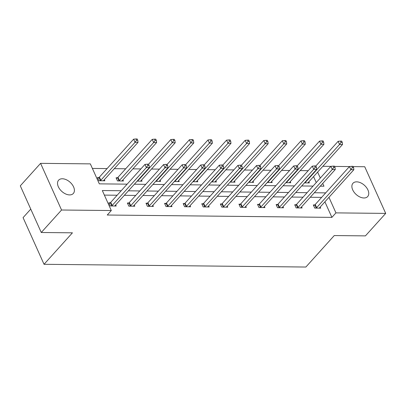 <?xml version="1.0" encoding="UTF-8"?>
<svg xmlns="http://www.w3.org/2000/svg" width="406" height="406" viewBox="0 0 406 406"><rect width="100%" height="100%" fill="white"/><g stroke="black" fill="none" stroke-linecap="round" stroke-linejoin="round"><path stroke-width="0.61" d="M363.943 197.981A9.911 6.181 -137.9 0 1 354.144 192.277A9.911 6.181 -137.9 0 1 352.956 183.273A9.911 6.181 -137.9 0 1 356.691 181.842A9.911 6.181 -137.9 0 1 366.491 187.547A9.911 6.181 -137.9 0 1 367.679 196.55A9.911 6.181 -137.9 0 1 363.943 197.981M69.593 194.91A9.911 6.181 -137.9 0 1 59.794 189.201A9.911 6.181 -137.9 0 1 58.601 180.198A9.911 6.181 -137.9 0 1 62.336 178.767A9.911 6.181 -137.9 0 1 72.136 184.471A9.911 6.181 -137.9 0 1 73.324 193.479A9.911 6.181 -137.9 0 1 69.593 194.91M30.76 209.11L23.071 217.641L44.041 264.301L305.86 267.036L334.255 235.556L365.42 235.881L385.7 213.399L335.945 212.881L328.956 197.326M44.041 264.301L72.435 232.821L41.27 232.496L20.3 185.836L40.58 163.349L90.335 163.872L99.318 183.857L127.149 184.151M308.19 170.682L300.212 170.601M289.595 170.49L281.617 170.408M271.005 170.297L263.027 170.21M252.415 170.104L244.437 170.018M233.826 169.906L225.848 169.825M215.236 169.713L207.258 169.632M196.641 169.52L188.663 169.434M178.051 169.327L170.073 169.241M159.462 169.129L151.484 169.048M140.872 168.937L132.894 168.855M125.693 168.779L114.299 168.657M107.103 168.586L92.385 168.429M322.856 166.298L330.834 166.384M334.559 166.419L349.424 166.577M353.154 166.612L364.73 166.734L385.7 213.399M41.27 232.496L61.555 210.014L40.58 163.349M296.055 204.761L294.726 204.751L296.141 207.902L302.1 207.963L301.597 206.852M258.876 204.375L257.541 204.36L258.957 207.512L264.915 207.578L264.418 206.461M221.691 203.985L220.362 203.974L221.777 207.126L227.736 207.187L227.233 206.075M184.512 203.599L183.177 203.584L184.593 206.735L190.556 206.801L190.054 205.685M147.332 203.208L145.998 203.198L147.414 206.349L153.372 206.41L152.874 205.299M110.148 202.822L108.813 202.807L110.234 205.959L116.192 206.025L115.69 204.908M321.643 197.372L310.255 197.255M303.054 197.179L291.665 197.062M284.464 196.986L273.076 196.864M265.874 196.788L254.481 196.671M247.284 196.595L235.891 196.479M228.69 196.402L217.301 196.286M210.1 196.21L198.712 196.088M191.51 196.012L180.122 195.895M172.92 195.819L161.527 195.702M154.331 195.626L142.937 195.504M135.736 195.433L124.348 195.311M117.146 195.235L104.372 195.103M121.201 190.739L102.322 190.541L111.305 210.531L107.25 215.028L331.89 217.377L324.901 201.823M128.738 203.015L127.408 203L128.824 206.157L134.782 206.218L134.279 205.106M165.922 203.406L164.587 203.391L166.003 206.542L171.961 206.603L171.464 205.492M203.101 203.792L201.767 203.776L203.188 206.933L209.146 206.994L208.643 205.883M240.286 204.182L238.951 204.167L240.367 207.319L246.325 207.38L245.828 206.268M277.465 204.568L276.131 204.553L277.552 207.71L283.51 207.77L283.007 206.659M314.645 204.959L313.315 204.944L314.731 208.095L320.689 208.156L320.192 207.045M331.89 217.377L335.945 212.881M111.305 210.531L61.555 210.014M320.258 186.166L323.958 186.207L322.714 183.441M320.298 178.061L317.619 172.103M134.35 184.222L145.739 184.344M152.94 184.42L164.328 184.537M171.53 184.613L182.918 184.73M190.12 184.806L201.513 184.928M208.709 185.004L220.103 185.121M227.304 185.197L238.692 185.314M245.894 185.39L257.282 185.506M264.484 185.583L275.877 185.704M283.073 185.781L294.467 185.897M301.668 185.973L313.056 186.09M325.703 192.875L314.31 192.759M307.114 192.683L295.72 192.561M288.519 192.49L277.131 192.368M269.929 192.292L258.541 192.175M251.339 192.099L239.951 191.982M232.75 191.906L221.356 191.784M214.155 191.713L202.767 191.591M195.565 191.515L184.177 191.399M176.975 191.322L165.587 191.206M158.386 191.13L146.992 191.008M139.796 190.937L128.403 190.815M316.244 182.558L313.564 176.6M308.854 181.822L309.352 182.933L304.449 182.883M290.265 181.629L290.762 182.741L285.86 182.69M271.67 181.436L272.172 182.548L267.27 182.497M253.08 181.238L253.583 182.355L248.68 182.299M234.49 181.046L234.993 182.157L230.09 182.106M215.901 180.853L216.398 181.964L211.496 181.913M197.311 180.66L197.808 181.771L192.906 181.721M178.716 180.462L179.219 181.573L174.316 181.523M160.126 180.269L160.629 181.38L155.726 181.33M141.537 180.076L142.039 181.188L137.137 181.137M122.947 179.878L123.444 180.995L117.486 180.929L116.07 177.777L117.405 177.792M104.357 179.685L104.855 180.797L98.897 180.736L97.481 177.584L98.81 177.6M111.564 205.974L111.757 205.842A1.548 0.7 155.8 0 0 112.142 205.507L146.378 167.551L149.357 167.587L115.121 205.537A1.548 0.7 155.8 0 0 114.908 205.878L114.857 206.009M109.138 203.523L110.336 202.69A1.548 0.7 155.8 0 0 110.726 202.355L144.962 164.4L146.378 167.551L147.901 165.45L149.093 165.46L148.525 164.202L147.337 164.186L147.901 165.45M147.337 164.186L144.962 164.4M149.357 167.587L149.093 165.46M103.52 180.787L103.571 180.655A1.548 0.7 -24.2 0 1 103.789 180.315L138.025 142.364L135.041 142.328L133.625 139.177L99.389 177.133A1.548 0.7 -24.2 0 1 99.003 177.468L97.8 178.3M136.568 140.222L137.756 140.237L137.192 138.974L136 138.964L136.568 140.222L135.041 142.328L100.81 180.284A1.548 0.7 -24.2 0 1 100.419 180.619L100.231 180.751M137.756 140.237L138.025 142.364M133.625 139.177L136 138.964M130.159 206.167L130.346 206.035A1.548 0.7 155.8 0 0 130.732 205.7L164.968 167.749L167.947 167.779L133.716 205.735A1.548 0.7 155.8 0 0 133.498 206.07L133.447 206.202M127.728 203.716L128.93 202.883A1.548 0.7 155.8 0 0 129.316 202.548L163.552 164.592L164.968 167.749L166.496 165.643L167.683 165.653L167.12 164.394L165.927 164.379L166.496 165.643M165.927 164.379L163.552 164.592M167.947 167.779L167.683 165.653M148.748 206.365L148.936 206.233A1.548 0.7 155.8 0 0 149.327 205.898L183.563 167.942L186.542 167.972L152.306 205.928A1.548 0.7 155.8 0 0 152.088 206.263L152.037 206.395M146.317 203.908L147.52 203.076A1.548 0.7 155.8 0 0 147.906 202.741L182.142 164.79L183.563 167.942L185.085 165.836L186.278 165.851L185.709 164.587L184.517 164.577L185.085 165.836M184.517 164.577L182.142 164.79M186.542 167.972L186.278 165.851M122.115 180.98L122.16 180.848A1.548 0.7 -24.2 0 1 122.379 180.508L156.614 142.557L153.635 142.526L152.22 139.37L117.984 177.326A1.548 0.7 -24.2 0 1 117.593 177.661L116.39 178.493M155.158 140.42L156.351 140.43L155.782 139.172L154.59 139.156L155.158 140.42L153.635 142.526L119.4 180.477A1.548 0.7 -24.2 0 1 119.009 180.812L118.821 180.944M156.351 140.43L156.614 142.557M152.22 139.37L154.59 139.156M140.704 181.172L140.75 181.04A1.548 0.7 -24.2 0 1 140.968 180.706L175.204 142.75L172.225 142.719L170.809 139.568L148.545 164.242M173.748 140.613L174.94 140.623L174.372 139.365L173.179 139.349L173.748 140.613L172.225 142.719L137.989 180.675A1.548 0.7 -24.2 0 1 137.598 181.01L137.411 181.137M174.94 140.623L175.204 142.75M170.809 139.568L173.179 139.349M167.338 206.558L167.526 206.426A1.548 0.7 155.8 0 0 167.917 206.091L202.152 168.135L205.131 168.165L170.896 206.121A1.548 0.7 155.8 0 0 170.677 206.456L170.632 206.593M164.907 204.106L166.11 203.274A1.548 0.7 155.8 0 0 166.501 202.939L200.737 164.983L202.152 168.135L203.675 166.029L204.868 166.044L204.299 164.78L203.107 164.77L203.675 166.029M203.107 164.77L200.737 164.983M205.131 168.165L204.868 166.044M159.294 181.365L159.345 181.233A1.548 0.7 -24.2 0 1 159.558 180.898L193.794 142.942L190.815 142.912L189.399 139.76L167.14 164.44M192.337 140.806L193.53 140.821L192.962 139.557L191.774 139.547L192.337 140.806L190.815 142.912L156.579 180.868A1.548 0.7 -24.2 0 1 156.193 181.203L156 181.335M193.53 140.821L193.794 142.942M189.399 139.76L191.774 139.547M185.928 206.75L186.115 206.618A1.548 0.7 155.8 0 0 186.506 206.284L220.742 168.333L223.721 168.363L189.485 206.314A1.548 0.7 155.8 0 0 189.267 206.654L189.221 206.786M183.502 204.299L184.7 203.467A1.548 0.7 155.8 0 0 185.09 203.132L219.326 165.176L220.742 168.333L222.265 166.227L223.457 166.237L222.889 164.978L221.696 164.963L222.265 166.227M221.696 164.963L219.326 165.176M223.721 168.363L223.457 166.237M177.884 181.563L177.935 181.431A1.548 0.7 -24.2 0 1 178.153 181.091L212.384 143.14L209.405 143.105L207.989 139.953L185.73 164.633M210.932 141.004L212.12 141.014L211.556 139.75L210.364 139.74L210.932 141.004L209.405 143.105L175.169 181.061A1.548 0.7 -24.2 0 1 174.783 181.396L174.595 181.528M212.12 141.014L212.384 143.14M207.989 139.953L210.364 139.74M204.517 206.943L204.71 206.811A1.548 0.7 155.8 0 0 205.096 206.476L239.332 168.526L242.311 168.556L208.075 206.512A1.548 0.7 155.8 0 0 207.862 206.847L207.811 206.979M202.092 204.492L203.289 203.66A1.548 0.7 155.8 0 0 203.68 203.325L237.916 165.374L239.332 168.526L240.854 166.419L242.047 166.43L241.484 165.171L240.291 165.156L240.854 166.419M240.291 165.156L237.916 165.374M242.311 168.556L242.047 166.43M196.474 181.756L196.524 181.624A1.548 0.7 -24.2 0 1 196.743 181.289L230.978 143.333L227.999 143.303L226.578 140.146L204.32 164.826M229.522 141.197L230.715 141.207L230.146 139.948L228.954 139.933L229.522 141.197L227.999 143.303L193.763 181.254A1.548 0.7 -24.2 0 1 193.373 181.589L193.185 181.721M230.715 141.207L230.978 143.333M226.578 140.146L228.954 139.933M223.112 207.141L223.3 207.009A1.548 0.7 155.8 0 0 223.691 206.674L257.922 168.718L260.901 168.749L226.67 206.705A1.548 0.7 155.8 0 0 226.452 207.04L226.401 207.172M220.681 204.685L221.884 203.853A1.548 0.7 155.8 0 0 222.27 203.518L256.506 165.567L257.922 168.718L259.449 166.612L260.637 166.627L260.073 165.364L258.881 165.354L259.449 166.612M258.881 165.354L256.506 165.567M260.901 168.749L260.637 166.627M215.068 181.949L215.114 181.817A1.548 0.7 -24.2 0 1 215.332 181.482L249.568 143.526L246.589 143.496L245.173 140.344L222.909 165.019M248.112 141.389L249.304 141.4L248.736 140.141L247.543 140.131L248.112 141.389L246.589 143.496L212.353 181.452A1.548 0.7 -24.2 0 1 211.962 181.786L211.775 181.913M249.304 141.4L249.568 143.526M245.173 140.344L247.543 140.131M241.702 207.334L241.89 207.202A1.548 0.7 155.8 0 0 242.28 206.867L276.516 168.911L279.495 168.942L245.26 206.898A1.548 0.7 155.8 0 0 245.041 207.233L244.996 207.37M239.271 204.883L240.474 204.051A1.548 0.7 155.8 0 0 240.865 203.716L275.095 165.76L276.516 168.911L278.039 166.805L279.232 166.82L278.663 165.557L277.471 165.546L278.039 166.805M277.471 165.546L275.095 165.76M279.495 168.942L279.232 166.82M233.658 182.147L233.704 182.01A1.548 0.7 -24.2 0 1 233.922 181.675L268.158 143.719L265.179 143.688L263.763 140.537L241.504 165.217M266.701 141.582L267.894 141.598L267.326 140.334L266.133 140.324L266.701 141.582L265.179 143.688L230.943 181.644A1.548 0.7 -24.2 0 1 230.552 181.979L230.364 182.111M267.894 141.598L268.158 143.719M263.763 140.537L266.133 140.324M260.292 207.527L260.479 207.395A1.548 0.7 155.8 0 0 260.87 207.06L295.106 169.109L298.085 169.14L263.849 207.09A1.548 0.7 155.8 0 0 263.631 207.43L263.585 207.562M257.861 205.076L259.064 204.243A1.548 0.7 155.8 0 0 259.454 203.908L293.69 165.952L295.106 169.109L296.629 167.003L297.821 167.013L297.253 165.755L296.06 165.739L296.629 167.003M296.06 165.739L293.69 165.952M298.085 169.14L297.821 167.013M252.248 182.34L252.299 182.208A1.548 0.7 -24.2 0 1 252.512 181.868L286.748 143.917L283.769 143.881L282.353 140.73L260.094 165.409M285.291 141.78L286.484 141.79L285.915 140.532L284.728 140.517L285.291 141.78L283.769 143.881L249.533 181.837A1.548 0.7 -24.2 0 1 249.147 182.172L248.954 182.304M286.484 141.79L286.748 143.917M282.353 140.73L284.728 140.517M278.881 207.72L279.074 207.593A1.548 0.7 155.8 0 0 279.46 207.258L313.696 169.302L316.675 169.332L282.439 207.288A1.548 0.7 155.8 0 0 282.226 207.623L282.175 207.755M276.456 205.269L277.653 204.436A1.548 0.7 155.8 0 0 278.044 204.101L312.28 166.15L313.696 169.302L315.218 167.196L316.411 167.206L315.843 165.947L314.655 165.932L315.218 167.196M314.655 165.932L312.28 166.15M316.675 169.332L316.411 167.206M270.838 182.533L270.888 182.401A1.548 0.7 -24.2 0 1 271.106 182.066L305.337 144.11L302.358 144.079L300.942 140.923L278.683 165.602M303.886 141.973L305.073 141.983L304.51 140.725L303.318 140.709L303.886 141.973L302.358 144.079L268.127 182.03A1.548 0.7 -24.2 0 1 267.737 182.365L267.549 182.497M305.073 141.983L305.337 144.11M300.942 140.923L303.318 140.709M297.471 207.918L297.664 207.786A1.548 0.7 155.8 0 0 298.05 207.451L332.286 169.495L335.265 169.525L301.029 207.481A1.548 0.7 155.8 0 0 300.816 207.816L300.765 207.948M295.045 205.466L296.248 204.634A1.548 0.7 155.8 0 0 296.634 204.299L330.87 166.343L332.286 169.495L333.808 167.389L335.001 167.404L334.437 166.14L333.245 166.13L333.808 167.389M333.245 166.13L330.87 166.343M335.265 169.525L335.001 167.404M289.432 182.725L289.478 182.593A1.548 0.7 -24.2 0 1 289.696 182.258L323.932 144.303L320.953 144.272L319.532 141.121L297.273 165.8M322.476 142.166L323.668 142.181L323.1 140.918L321.907 140.907L322.476 142.166L320.953 144.272L286.717 182.228A1.548 0.7 -24.2 0 1 286.326 182.563L286.139 182.695M323.668 142.181L323.932 144.303M319.532 141.121L321.907 140.907M316.066 208.111L316.254 207.979A1.548 0.7 155.8 0 0 316.644 207.644L350.875 169.688L353.859 169.718L319.623 207.674A1.548 0.7 155.8 0 0 319.405 208.014L319.355 208.146M313.635 205.659L314.838 204.827A1.548 0.7 155.8 0 0 315.223 204.492L349.459 166.536L350.875 169.688L352.403 167.582L353.59 167.597L353.027 166.333L351.835 166.323L352.403 167.582M351.835 166.323L349.459 166.536M353.859 169.718L353.59 167.597M308.022 182.923L308.068 182.786A1.548 0.7 -24.2 0 1 308.286 182.451L342.522 144.495L339.543 144.465L338.127 141.313L315.863 165.993M341.065 142.359L342.258 142.374L341.69 141.11L340.497 141.1L341.065 142.359L339.543 144.465L305.307 182.421A1.548 0.7 -24.2 0 1 304.916 182.756L304.728 182.888M342.258 142.374L342.522 144.495M338.127 141.313L340.497 141.1M111.757 205.842L110.336 202.69M112.142 205.507L110.726 202.355M99.389 177.133L100.81 180.284M99.003 177.468L100.419 180.619M130.346 206.035L128.93 202.883M130.732 205.7L129.316 202.548M148.936 206.233L147.52 203.076M149.327 205.898L147.906 202.741M117.984 177.326L119.4 180.477M117.593 177.661L119.009 180.812M137.842 180.35L137.989 180.675M137.482 180.751L137.598 181.01M167.526 206.426L166.11 203.274M167.917 206.091L166.501 202.939M156.437 180.543L156.579 180.868M156.077 180.944L156.193 181.203M186.115 206.618L184.7 203.467M186.506 206.284L185.09 203.132M175.027 180.736L175.169 181.061M174.666 181.137L174.783 181.396M204.71 206.811L203.289 203.66M205.096 206.476L203.68 203.325M193.616 180.934L193.763 181.254M193.256 181.33L193.373 181.589M223.3 207.009L221.884 203.853M223.691 206.674L222.27 203.518M212.206 181.127L212.353 181.452M211.846 181.528L211.962 181.786M241.89 207.202L240.474 204.051M242.28 206.867L240.865 203.716M230.796 181.32L230.943 181.644M230.441 181.721L230.552 181.979M260.479 207.395L259.064 204.243M260.87 207.06L259.454 203.908M249.391 181.512L249.533 181.837M249.03 181.913L249.147 182.172M279.074 207.593L277.653 204.436M279.46 207.258L278.044 204.101M267.98 181.71L268.127 182.03M267.62 182.106L267.737 182.365M297.664 207.786L296.248 204.634M298.05 207.451L296.634 204.299M286.57 181.903L286.717 182.228M286.21 182.304L286.326 182.563M316.254 207.979L314.838 204.827M316.644 207.644L315.223 204.492M305.16 182.096L305.307 182.421M304.799 182.497L304.916 182.756"/></g></svg>
